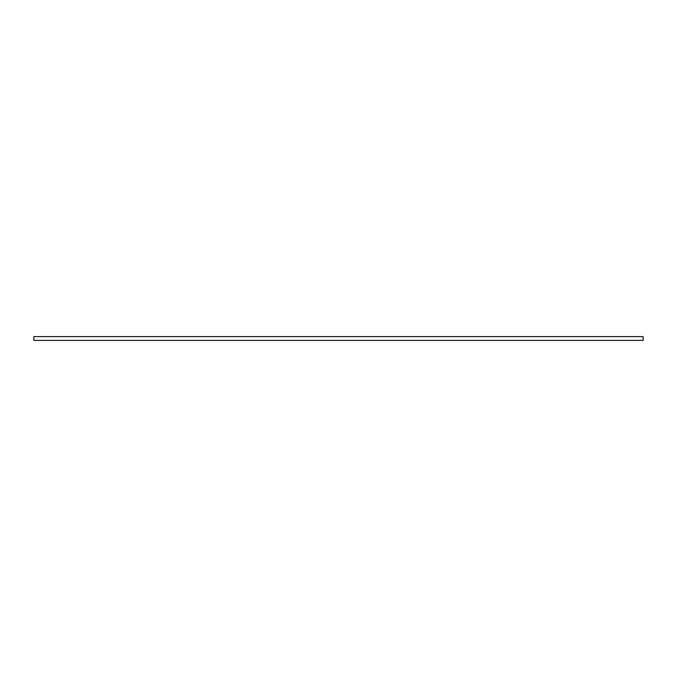 <?xml version="1.0" encoding="UTF-8"?>
<svg xmlns="http://www.w3.org/2000/svg" width="677" height="677" viewBox="0 0 677 677"><rect width="100%" height="100%" fill="white"/><g stroke="black" fill="none" stroke-linecap="round" stroke-linejoin="round"><path stroke-width="1.02" d="M643.15 339.338L643.15 340.396L33.85 340.396L33.85 336.604L643.15 336.604L643.15 339.338"/></g></svg>
